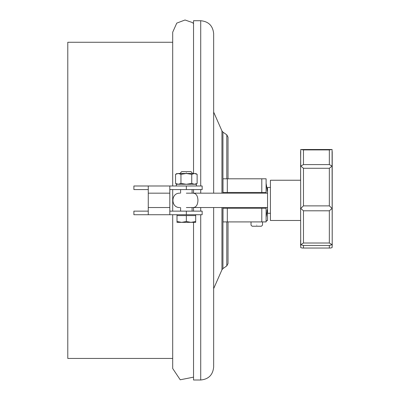 <?xml version="1.0" encoding="UTF-8"?>
<svg xmlns="http://www.w3.org/2000/svg" width="400" height="400" viewBox="0 0 400 400"><rect width="100%" height="100%" fill="white"/><g stroke="black" fill="none" stroke-linecap="round" stroke-linejoin="round"><path stroke-width="0.6" d="M193.535 377.155L180.22 379.785L172.695 368.505L172.695 214.73M172.695 211.135L172.695 189.58M172.695 185.99L172.695 32.215L176.765 23.115L185.025 20L192.355 22.53L193.535 23.56M172.695 358.445L67.785 358.445L67.785 42.275L172.695 42.275M186.345 185.99L186.345 189.58L202.155 189.58L202.155 185.99L169.82 185.99L169.82 193.175L148.265 193.175L148.265 185.99L133.89 185.99L133.89 189.58L148.265 189.58M186.345 189.58L169.82 189.58M148.265 211.135L133.89 211.135L133.89 214.73L148.265 214.73L148.265 207.545L169.82 207.545L169.82 214.73L148.265 214.73M186.345 214.73L202.155 214.73L202.155 211.135L186.345 211.135L186.345 214.73L169.82 214.73M186.345 211.135L169.82 211.135M148.265 185.99L169.82 185.99M169.82 207.545L169.82 193.175M148.265 193.175L148.265 207.545M192.095 173.485L192.095 172.72L190.995 171.615L181.7 171.615L180.6 172.72L180.6 173.485M186.345 172.72C193.76 172.72 193.76 172.72 186.345 172.72C178.935 172.72 178.935 172.72 186.345 172.72M191.02 222.345L195.69 221.515L195.69 222.345L181.675 222.345L186.345 221.515L191.02 222.345M177.005 222.345L177.005 221.515L181.675 222.345L177.005 222.345M177.005 214.73L177.005 221.515M177.005 215.595L186.345 215.595L186.345 221.515M186.345 215.595L195.69 215.595L195.69 221.515M196.405 185.99L196.405 184.265L176.285 184.265L176.285 185.99M197.135 183.43L197.135 174.32L194.435 173.485L191.74 174.32L186.345 173.485L180.955 174.32L178.255 173.485C176.605 173.485 176.605 173.485 178.255 173.485L175.56 174.32L175.56 183.43L178.255 184.265L180.955 183.43L186.345 184.265L191.74 183.43L194.435 184.265L197.135 183.43L195.69 184.265M194.435 173.485C196.09 173.485 196.09 173.485 194.435 173.485L178.255 173.485M180.955 174.32L180.955 183.43M191.74 174.32L191.74 183.43M213.655 288.64L221.95 269.79L222.935 268.595L226.8 265.89L228.025 263.535L228.025 221.915M228.025 178.8L228.025 137.185L226.8 134.83L226.8 178.8M200.72 214.73L200.72 380L193.535 380L193.535 222.345M193.535 211.135L193.535 207.545M193.535 193.175L193.535 189.58M193.535 173.485L193.535 20.72L200.72 20.72C208.575 21.485 212.885 25.795 213.655 33.65L213.655 193.175M186.345 207.545C178.01 207.545 178.01 207.545 186.345 207.545L192.815 207.545C196.02 207.52 197.73 205.125 197.955 200.36C197.73 195.595 196.02 193.2 192.815 193.175L186.345 193.175C178.01 193.175 178.01 193.175 186.345 193.175M300.6 169.435L300.725 149.505L303.475 149.91L329.34 149.91L329.34 164.59L332.09 166.05L329.34 168.275L303.475 168.275L300.725 166.05L303.475 164.59L329.34 164.59M300.6 240.355L300.725 247.62L302.315 248.04L330.5 248.04L332.09 247.62L332.215 245.755L332.09 149.505L300.725 149.505M332.09 149.505L329.34 149.91M300.6 151.515L300.725 166.05M300.6 167.405L300.725 208.43L303.475 205.875L329.34 205.875L332.09 208.43L329.34 210.8L329.34 243.01L332.09 244.73L329.34 245.46L329.34 248.025M300.6 208.11L300.725 244.73L303.475 243.01L303.475 210.8L300.725 208.43M303.475 210.8L329.34 210.8M300.6 245.755L300.6 242.96M300.6 174.13L300.6 172.405M300.6 220.48L270.42 220.48L270.42 180.24L300.6 180.24L300.6 170.185M303.475 243.01L329.34 243.01M303.475 248.025L303.475 245.46L300.725 244.73M303.475 245.46L329.34 245.46L329.34 246.16M332.215 242.98L332.09 244.73M332.215 208.11L332.09 208.43M332.215 151.515L332.215 245.755M332.215 167.405L332.09 166.05M266.11 221.005L267.555 220.365L267.545 187.425L270.42 187.425M222.995 207.545L222.995 221.915L227.305 221.915L227.305 208.265L222.995 208.265M266.11 208.265L261.795 208.265L261.795 221.915L266.11 221.915L266.11 207.545M222.995 192.455L227.305 192.455L227.305 178.8L222.995 178.8L222.995 193.175M266.11 193.175L266.11 178.8L261.795 178.8L261.795 192.455L266.11 192.455M227.305 192.455L261.795 192.455M227.305 178.8L261.795 178.8M261.795 221.915L227.305 221.915M261.795 208.265L227.305 208.265M266.11 183.385L267.545 192.05M267.545 208.665L266.11 217.335M267.545 210.42L267.055 210.42M267.055 190.3L267.545 190.3M251.02 221.915L251.02 225.125L252.12 226.225L261.415 226.225L262.515 225.125L262.515 221.915M256.765 225.125C264.18 225.125 264.18 225.125 256.765 225.125C249.355 225.125 249.355 225.125 256.765 225.125M266.955 210.91L267.545 211.25L266.95 210.935M226.8 265.89L226.8 221.915M222.935 268.595L222.935 207.545M222.935 193.175L222.935 132.125L226.8 134.83M221.95 269.79L221.95 207.545M221.95 193.175L221.95 130.93L222.935 132.125M200.72 211.135L200.72 207.545M200.72 193.175L200.72 189.58M200.72 185.99L200.72 20.72M303.475 164.59L303.475 149.91M303.475 205.875L303.475 168.275M329.34 168.275L329.34 205.875M192.095 189.58L192.095 193.175M192.095 207.545L192.095 211.135M180.6 189.58L180.6 193.175M180.6 207.545L180.6 211.135M195.69 214.73L195.69 215.595M175.56 183.43L177.005 184.265M197.135 174.32L195.69 173.485M175.56 174.32L177.005 173.485M213.655 112.08L221.95 130.93M200.72 380C208.575 379.235 212.885 374.92 213.655 367.065L213.655 207.545M267.545 193.175L192.815 193.175M267.545 207.545L192.815 207.545M179.88 193.175C170.61 192.73 170.61 207.985 179.88 207.545M302.315 248.04L330.5 248.04M267.545 213.295L270.42 213.295M267.555 220.365L266.11 221.195"/></g></svg>
